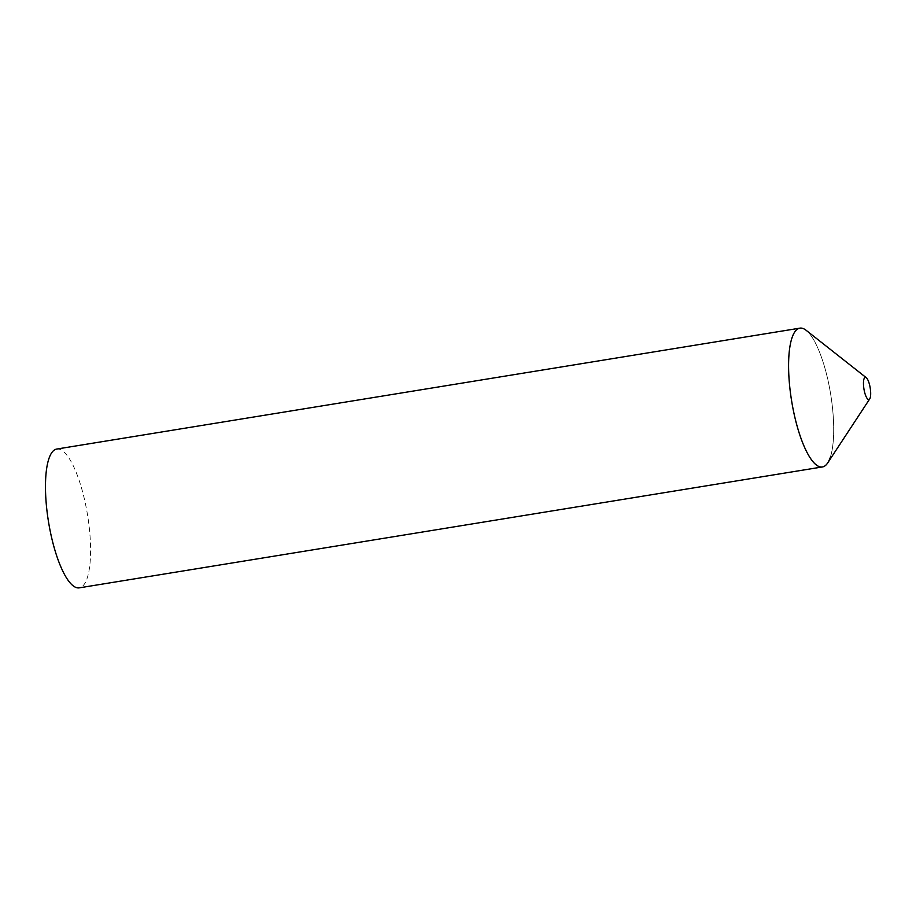 <?xml version="1.0" encoding="UTF-8"?>
<svg xmlns="http://www.w3.org/2000/svg" width="916" height="916" viewBox="0 0 916 916"><rect width="100%" height="100%" fill="white"/><g stroke="black" fill="none" stroke-linecap="round" stroke-linejoin="round"><path stroke-width="0.69" stroke-dasharray="4.58 3.44" d="M827.675 462.958A70.314 19.809 80.8 0 0 830.686 394.372A70.314 19.809 80.8 0 0 806.091 330.275M799.851 328.157A70.314 19.809 -99.2 0 1 827.514 378.251A70.314 19.809 -99.2 0 1 830.079 457.931M56.735 449.058A70.314 19.809 -99.2 0 1 86.906 511.3A70.314 19.809 -99.2 0 1 81.478 587.03A70.314 19.809 -99.2 0 1 79.314 587.843"/><path stroke-width="1.37" d="M869.227 399.422A11.244 3.172 80.8 0 0 869.719 398.918A11.244 3.172 80.8 0 0 870.2 387.937A11.244 3.172 80.8 0 0 866.261 377.69A11.244 3.172 80.8 0 0 864.922 377.484A11.244 3.172 80.8 0 0 864.166 390.227A11.244 3.172 80.8 0 0 869.227 399.422M866.261 377.69L806.091 330.275A70.314 19.809 80.8 0 0 797.687 328.97A70.314 19.809 80.8 0 0 793.004 408.65A70.314 19.809 80.8 0 0 824.595 466.13A70.314 19.809 80.8 0 0 827.675 462.958L869.719 398.918M797.687 328.97A70.314 19.809 -99.2 0 1 799.851 328.157L56.735 449.058A70.314 19.809 -99.2 0 0 54.571 449.87A70.314 19.809 -99.2 0 0 49.155 525.601A70.314 19.809 -99.2 0 0 79.314 587.843L822.431 466.942A70.314 19.809 -99.2 0 1 792.271 404.7A70.314 19.809 -99.2 0 1 797.687 328.97M830.079 457.931A70.314 19.809 -99.2 0 1 824.595 466.13A70.314 19.809 -99.2 0 1 822.431 466.942"/></g></svg>
